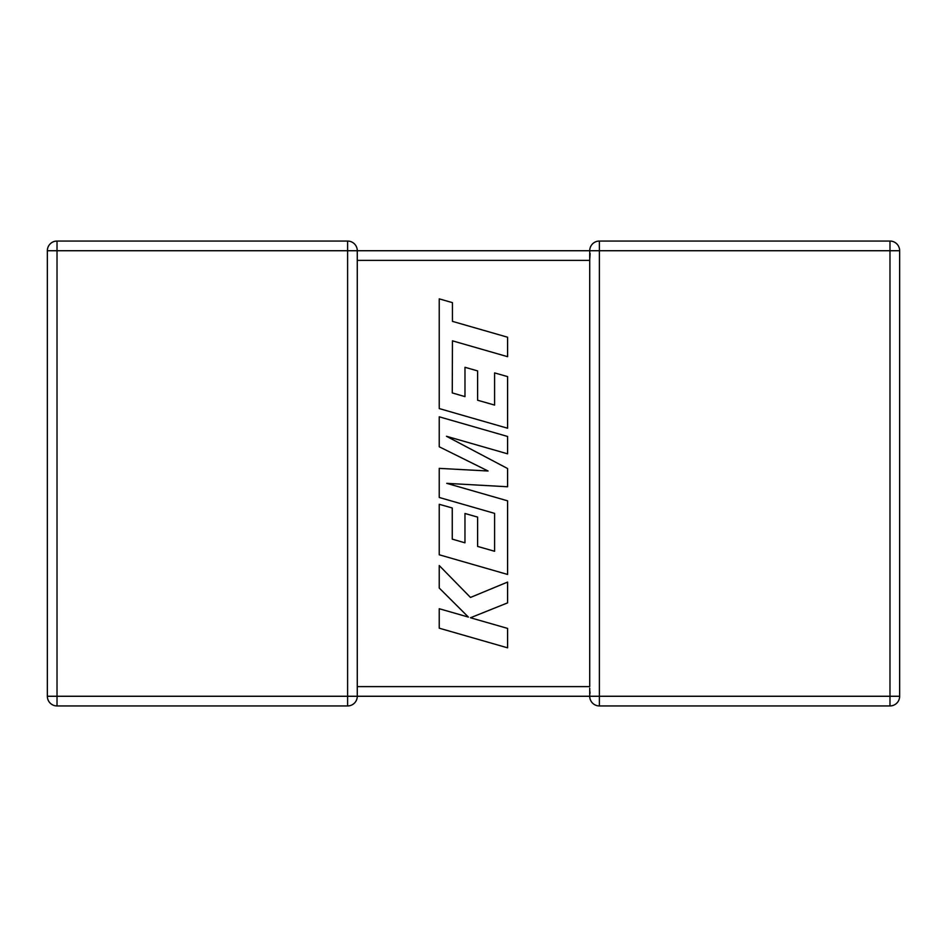 <?xml version="1.0" encoding="UTF-8"?>
<svg xmlns="http://www.w3.org/2000/svg" width="947" height="947" viewBox="0 0 947 947"><rect width="100%" height="100%" fill="white"/><g stroke="black" fill="none" stroke-linecap="round" stroke-linejoin="round"><path stroke-width="1.42" d="M347.608 241.059L347.608 250.73L57.021 250.73L57.021 696.27L347.608 696.27L347.608 250.73L589.721 250.73A9.671 9.671 0 0 1 599.392 241.059L889.979 241.059A9.671 9.671 0 0 1 899.65 250.73L899.65 696.27A9.671 9.671 0 0 1 889.979 705.941L599.392 705.941A9.671 9.671 0 0 1 589.721 696.27L357.279 696.27A9.671 9.671 0 0 1 347.608 705.941L57.021 705.941A9.671 9.671 0 0 1 47.35 696.27L47.35 250.73A9.671 9.671 0 0 1 57.021 241.059L347.608 241.059A9.671 9.671 0 0 1 357.279 250.73L357.279 696.152M589.721 688.173L589.721 696.27L889.979 696.27L889.979 250.73L599.392 250.73L599.392 705.941M590.147 253.559L589.721 259.49M590.076 693.192L589.768 690.706M589.721 250.848L589.721 686.611L357.279 686.611M452.264 392.922L452.441 340.825L507.592 356.688L507.592 337.215L452.441 321.364L452.441 302.649L439.242 298.861L439.242 408.571L507.592 428.233L507.592 376.598L494.583 372.905L494.583 405.079L477.608 400.226L477.608 370.904L464.977 367.294L464.977 396.627L452.264 392.922M439.242 416.81L439.242 446.783L488.072 471.002L439.242 468.374L439.242 497.471L494.594 513.381L494.594 551.272L477.608 546.431L477.608 517.098L464.965 513.487L464.965 542.82L452.252 539.127L452.252 507.983L439.242 504.289L439.242 554.776L507.592 574.45L507.592 500.821L446.747 483.349L507.592 486.758L507.592 468.54L446.451 436.271L507.592 453.826L507.592 436.46L439.242 416.81M439.242 628.192L507.592 647.831L507.592 628.406L470.481 617.764L507.592 602.872L507.592 582.074L470.481 597.45L439.242 565.548L439.242 588.04L468.398 617.089L439.242 608.732L439.242 628.192M589.721 260.389L357.279 260.389M899.65 696.27L889.979 696.27L889.979 705.941M889.979 241.059L889.979 250.73L899.65 250.73M589.721 250.73L599.392 250.73L599.392 241.059M47.35 250.73L57.021 250.73L57.021 241.059M57.021 705.941L57.021 696.27L47.35 696.27M357.279 696.27L347.608 696.27L347.608 705.941"/></g></svg>
